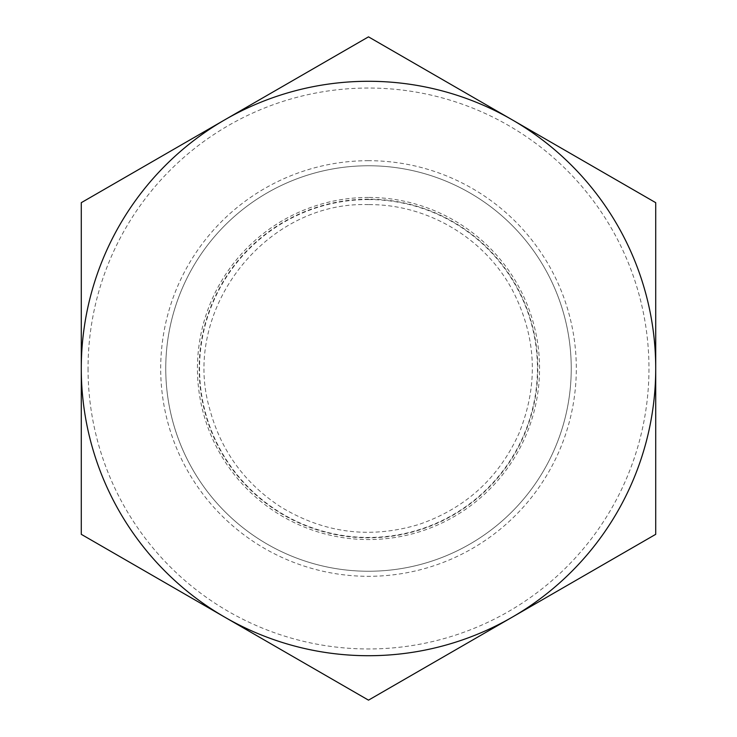 <?xml version="1.0" encoding="UTF-8"?>
<svg xmlns="http://www.w3.org/2000/svg" width="737" height="737" viewBox="0 0 737 737"><rect width="100%" height="100%" fill="white"/><g stroke="black" fill="none" stroke-linecap="round" stroke-linejoin="round"><path stroke-width="0.55" stroke-dasharray="3.69 2.76" d="M81.282 202.675L81.282 368.5A287.218 287.218 0 0 1 224.896 119.763L81.282 202.675M81.282 534.325L224.896 617.237A287.218 287.218 0 0 1 81.282 368.5L81.282 534.325M368.5 700.15L512.104 617.237A287.218 287.218 0 0 1 224.896 617.237L368.5 700.15M512.104 617.237L655.718 534.325L655.718 368.5A287.218 287.218 0 0 1 512.104 617.237M655.718 368.5L655.718 202.675L512.104 119.763A287.218 287.218 0 0 1 655.718 368.5M512.104 119.763L368.5 36.85L224.896 119.763A287.218 287.218 0 0 1 512.104 119.763M88.044 368.5A280.456 280.456 0 0 0 508.733 611.388A280.456 280.456 0 0 0 508.733 125.612A280.456 280.456 0 0 0 88.044 368.5M81.282 368.5A287.218 287.218 0 0 1 512.104 119.763A287.218 287.218 0 0 1 512.104 617.237A287.218 287.218 0 0 1 81.282 368.5M368.5 160.694A207.806 207.806 0 0 0 188.534 472.408A207.806 207.806 0 0 0 548.466 472.408A207.806 207.806 0 0 0 368.5 160.694M368.5 165.761A202.739 202.739 0 0 1 544.081 469.874A202.739 202.739 0 0 1 192.919 469.874A202.739 202.739 0 0 1 368.5 165.761A202.739 202.739 0 0 0 192.919 469.874A202.739 202.739 0 0 0 544.081 469.874A202.739 202.739 0 0 0 368.5 165.761M368.5 199.552A168.948 168.948 0 0 0 222.187 452.979A168.948 168.948 0 0 0 514.813 452.979A168.948 168.948 0 0 0 368.5 199.552M368.5 197.442A171.058 171.058 0 0 0 220.354 454.029A171.058 171.058 0 0 0 516.646 454.029A171.058 171.058 0 0 0 368.5 197.442M368.5 199.183A169.317 169.317 0 0 0 221.865 453.154A169.317 169.317 0 0 0 515.135 453.154A169.317 169.317 0 0 0 368.5 199.183M368.5 204.619C265.403 200.934 180.556 310.314 209.769 409.256C221.017 450.795 244.656 483.334 280.686 506.872C324.243 533.284 370.389 539.115 419.141 524.366C465.397 508.392 498.654 478.129 518.903 433.586C538.839 384.53 536.582 336.514 512.114 289.549C484.366 237.904 427.119 204.057 368.5 204.619"/><path stroke-width="1.11" d="M655.718 534.325L368.5 700.15L224.896 617.237A287.218 287.218 0 0 0 655.718 368.5L655.718 534.325M655.718 202.675L655.718 368.5A287.218 287.218 0 0 0 512.104 119.763L655.718 202.675M368.5 36.85L512.104 119.763A287.218 287.218 0 0 0 81.282 368.5A287.218 287.218 0 0 0 224.896 617.237L81.282 534.325L81.282 202.675L368.5 36.85"/></g></svg>
